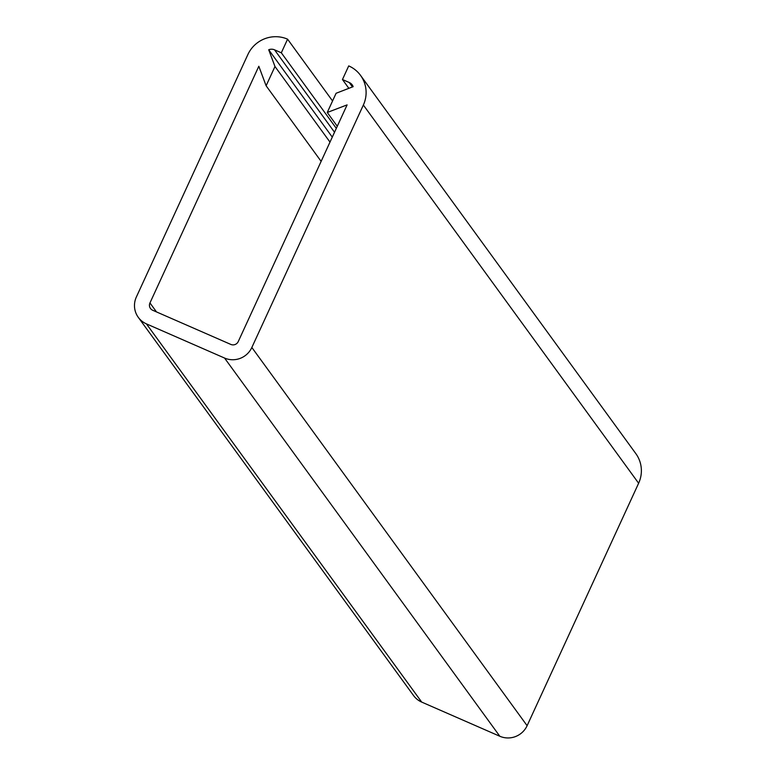 <?xml version="1.0" encoding="UTF-8"?>
<svg xmlns="http://www.w3.org/2000/svg" width="775" height="775" viewBox="0 0 775 775"><rect width="100%" height="100%" fill="white"/><g stroke="black" fill="none" stroke-linecap="round" stroke-linejoin="round"><path stroke-width="1.16" d="M348.857 88.331L342.453 79.525L349.244 82.499L352.47 86.936M337.28 126.247L327.263 112.482L336.098 93.271L353.158 86.664A7.537 7.372 -36 0 0 349.244 82.499M327.263 112.482L347.113 104.887L238.264 341.543A5.648 5.532 -36 0 1 230.814 344.42L152.704 310.262A5.648 5.532 -36 0 1 149.953 302.928L156.502 311.928M329.995 142.096L274.98 66.514L266.116 85.783L258.821 66.272L149.963 302.928M266.116 85.783L321.131 161.365M274.98 66.514L268.712 49.765L332.281 137.117M332.562 100.963L287.583 39.176L281.315 52.797L274.534 49.823A7.537 7.372 -36 0 0 268.712 49.765M281.315 52.797L336.311 128.35M287.583 39.176A30.148 29.489 -36 0 0 247.884 54.531L136.371 296.98A20.722 20.276 -36 0 0 146.436 323.882L224.547 358.04A20.722 20.276 -36 0 0 251.846 347.481L527.116 725.691L638.629 483.242A30.148 29.489 -36 0 0 635.829 453.617L360.559 75.407A30.148 29.489 -36 0 0 348.721 65.904L342.453 79.525M138.289 317.343L413.559 695.562A20.722 20.276 -36 0 0 421.707 702.092L499.817 736.25A20.722 20.276 -36 0 0 527.116 725.691M360.559 75.407A30.148 29.489 -36 0 1 363.359 105.032L251.846 347.481M274.534 49.823L334.519 132.244M146.436 323.882L421.707 702.092M224.547 358.04L499.817 736.25M363.359 105.032L638.629 483.242"/></g></svg>
